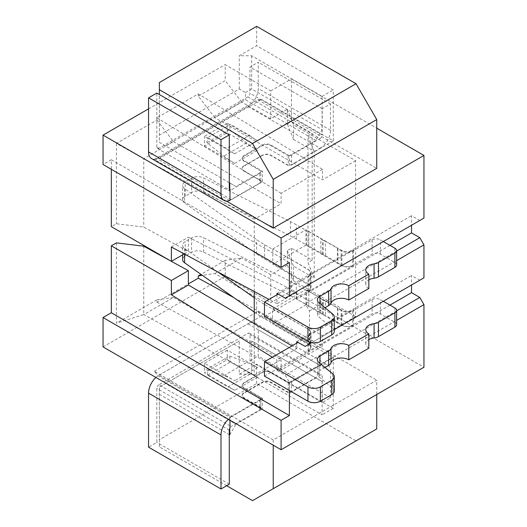 <?xml version="1.0" encoding="UTF-8"?>
<svg xmlns="http://www.w3.org/2000/svg" width="527" height="527" viewBox="0 0 527 527"><rect width="100%" height="100%" fill="white"/><g stroke="black" fill="none" stroke-linecap="round" stroke-linejoin="round"><path stroke-width="0.4" stroke-dasharray="2.63 1.98" d="M423.952 218.079L419.808 220.47L411.528 215.688L411.528 225.253M291.451 248.204L291.451 290.752L270.746 302.709L270.746 274.738L287.307 265.173L287.307 250.588L291.451 248.204L312.155 260.154L312.155 133.45L291.451 121.5L291.451 78.945L376.746 128.193M291.451 290.752L423.952 367.253M423.952 277.841L419.808 280.232L411.528 275.456L411.528 285.015M389.947 245.358L296.727 299.178L305.225 303.835L309.474 310.943L309.474 342.161M309.474 310.943L396.62 260.634M334.296 329.606L311.582 342.715M296.727 343.156L296.727 348.643L292.017 345.877M254.238 291.49L254.238 270.667L188.376 237.183L188.376 251.531L143.752 227.084L116.414 223.751L111.329 226.682M296.727 299.178L296.727 292.274L254.238 270.667L254.238 219.239L143.759 158.713L143.752 227.084M305.225 346.391L419.808 280.232M296.727 341.733L411.528 275.456M389.947 305.126L276.958 370.362L276.958 360.053L296.727 348.643M353.558 325.179L308.012 351.476A8.781 5.072 0 0 0 310.587 347.886A8.781 5.072 0 0 0 308.012 344.302L272.815 323.98L305.943 304.856L341.14 325.179A8.781 5.072 0 0 0 353.558 325.179L353.558 309.876L308.012 336.173A8.781 5.072 0 0 0 310.587 332.59A8.781 5.072 0 0 0 308.012 329L264.521 304.428L264.521 318.776L272.531 323.4L272.531 309.053M308.012 329.21A8.781 5.072 0 0 1 309.836 330.745L309.836 345.093A8.781 5.072 0 0 0 308.012 343.551L272.531 323.4M254.238 297.696L256.59 299.362A117.119 67.614 0 0 0 264.521 304.428M323.255 314.435L323.255 300.087A8.781 5.072 180 0 0 325.403 301.003L325.403 315.344A8.781 5.072 180 0 1 323.255 314.435L322.452 313.967A8.781 5.072 180 0 1 320.871 312.728L308.842 305.779L308.842 291.438A8.781 5.072 180 0 1 306.694 290.529L296.319 284.534A117.119 67.614 0 0 0 290.41 281.352L203.574 237.703A8.781 5.072 0 0 0 191.597 237.94L185.201 241.636A8.781 5.072 0 0 0 182.632 245.22A8.781 5.072 0 0 0 184.608 248.428L217.888 271.978M308.842 291.438L320.871 298.387A8.781 5.072 180 0 0 322.452 299.626L322.452 313.967M323.255 300.087L322.452 299.626M325.403 301.003L337.418 307.939L337.418 322.28L325.403 315.344M383.32 301.299L380.415 299.619A5.856 3.379 0 0 0 372.128 299.619L352.668 310.858A7.615 4.394 180 0 1 341.904 310.858L337.418 307.939M309.836 330.745A7.615 4.394 180 0 1 311.009 333.09A7.615 4.394 180 0 1 308.776 336.2L297.992 342.425M254.238 323.683L254.238 375.112L143.759 314.579L173.442 297.445L281.095 359.605L254.238 375.112M234.06 297.768L322.504 346.153L281.095 370.059L281.095 359.605M322.504 346.153L322.504 335.699L214.845 273.539L202.375 275.344M270.746 118.865L241.761 102.133L214.845 117.673L198.284 96.158L225.2 80.618L225.2 64.604L270.746 90.894L270.746 118.865L287.307 109.306L287.307 123.891L293.519 139.424L293.519 124.846L355.633 160.702L355.633 316.575L322.504 335.699M355.633 160.702L322.504 179.826L214.845 117.673M156.875 120.064L173.442 141.579L143.759 158.713L116.414 143.423L156.875 120.064L156.875 117.804L198.284 93.898L322.504 169.371L322.504 179.826M322.504 169.371L281.095 193.277L281.095 203.732L254.238 219.239M272.815 308.888L305.943 289.56L305.943 304.856M272.815 323.98L272.815 323.235M272.815 249.126L272.815 264.218L308.012 284.534A8.781 5.072 180 0 1 310.587 288.124A8.781 5.072 180 0 1 308.012 291.708L353.558 265.41A8.781 5.072 180 0 1 341.14 265.41L305.943 245.095L305.943 229.792L341.14 250.114A8.781 5.072 0 0 0 353.558 250.114L308.012 276.411A8.781 5.072 0 0 0 310.587 272.821A8.781 5.072 0 0 0 308.012 269.238L272.815 248.915L308.012 269.442A8.781 5.072 180 0 1 309.836 270.983A7.615 4.394 180 0 1 311.009 273.322A7.615 4.394 180 0 1 308.776 276.431L278.19 294.092M272.815 248.915L305.943 229.792M305.943 245.095L272.815 264.218M396.62 264.956A5.856 3.379 0 0 0 394.907 262.565L380.415 254.198A5.856 3.379 0 0 0 372.128 254.198L352.668 265.437A7.615 4.394 180 0 1 341.904 265.437L325.403 255.575A8.781 5.072 180 0 1 323.255 254.666L322.452 254.205A8.781 5.072 180 0 1 320.871 252.96L308.842 246.017L308.842 231.669A8.781 5.072 180 0 1 306.694 230.76L296.319 224.772A117.119 67.614 0 0 0 290.41 221.59L203.574 177.942A8.781 5.072 0 0 0 191.597 178.179L185.201 181.868A8.781 5.072 0 0 0 182.632 185.458A8.781 5.072 0 0 0 184.608 188.659L256.59 239.594A117.119 67.614 0 0 0 264.521 244.666L272.531 249.291M308.842 231.669L320.871 238.619A8.781 5.072 180 0 0 322.452 239.857L322.452 254.205M325.403 255.575L325.403 241.234A8.781 5.072 180 0 1 323.255 240.325L322.452 239.857M325.403 241.234L337.418 248.171L337.418 262.512M383.32 241.537L380.415 239.857A5.856 3.379 0 0 0 372.128 239.857L352.668 251.089A7.615 4.394 180 0 1 341.904 251.089L337.418 248.171M308.842 246.017A8.781 5.072 180 0 1 306.694 245.108L296.319 239.113A117.119 67.614 0 0 0 290.41 235.931L203.574 192.283A8.781 5.072 0 0 0 191.597 192.52L185.201 196.215A8.781 5.072 0 0 0 182.632 199.799A8.781 5.072 0 0 0 184.608 203.007L256.59 253.942A117.119 67.614 0 0 0 264.521 259.007L272.531 263.632M264.475 316.352L308.776 290.772A7.615 4.394 180 0 0 311.009 287.67A7.615 4.394 180 0 0 309.836 285.324A8.781 5.072 180 0 0 308.012 283.789L272.815 263.467M334.296 331.318A8.781 5.072 0 0 0 332.708 328.407L318.993 317.102A8.781 5.072 180 0 1 317.406 314.191A8.781 5.072 180 0 1 319.975 310.607L319.975 303.565M325.001 307.709L319.975 310.607M368.828 288.473A10.54 6.087 180 0 1 365.745 284.165A10.54 6.087 180 0 1 368.828 279.863M309.836 285.324L309.836 270.983M337.919 248.79L337.919 263.131M320.871 252.96L320.871 238.619M276.958 294.804L276.958 303.684L296.727 292.274M276.958 293.381L411.528 215.688M276.958 303.684L268.981 299.408M171.367 247.005L188.376 237.183M272.367 357.22L276.958 360.053M289.382 390.5L289.382 382.312L285.239 375.138L276.958 370.362M289.382 262.545L111.329 159.747L111.329 169.312M170.992 261.128L171.38 261.339M116.414 242.875L116.414 323.203L143.759 314.579L143.752 246.208M116.414 143.423L116.414 223.751M103.048 346.931L225.2 276.411L270.746 302.709M214.845 273.539L241.761 258.006L225.2 260.391L225.2 276.411M225.2 260.391L200.998 274.369M173.442 297.445L156.875 299.837L156.875 302.096L188.376 283.915M156.875 299.837L116.414 323.203M198.284 96.158L198.284 93.898M148.535 108.865L225.2 64.604M111.329 159.747L103.048 164.529M154.259 371.239L257.775 311.477L261.471 316.002L333.268 357.451L289.382 382.793L270.746 372.036A5.856 3.379 0 0 0 262.466 372.036L243.83 382.793A5.856 3.379 0 0 0 242.117 385.184A5.856 3.379 0 0 0 243.83 387.576L262.466 398.333L229.752 417.219L157.955 375.764L154.259 371.239L273.23 439.926L376.746 380.165L376.746 394.506M257.775 311.477L376.746 380.165M289.382 382.312L396.62 320.396M396.62 310.838L285.239 375.138M287.307 265.173L293.519 280.713L293.519 266.128L314.224 278.085L308.012 262.545L308.012 135.841L312.155 133.45M287.307 250.588L293.519 266.128M293.519 139.424L314.224 151.381L314.224 278.085M293.519 280.713L355.633 316.575M314.224 151.381L308.012 135.841M312.155 260.154L308.012 262.545M287.307 123.891L291.451 121.5M270.746 90.894L291.451 78.945M287.307 109.306L293.519 124.846M241.761 102.133L225.2 80.618M226.426 201.097L154.259 159.431L257.775 99.669L376.746 168.35M285.239 298.163L419.808 220.47M154.259 159.431L157.955 159.174L261.471 99.412L257.775 99.669M256.669 26.35L256.669 45.717L239.278 55.757L251.702 55.757L322.089 96.395L322.089 129.622L315.877 140.38L289.382 155.682L289.382 166.203L270.746 155.445A5.856 3.379 0 0 0 262.466 155.445L243.83 166.203A5.856 3.379 0 0 0 242.117 168.594A5.856 3.379 0 0 0 243.83 170.985L262.466 181.743L229.752 200.629M261.471 99.412L333.268 140.861L333.268 89.939L256.669 45.717M229.752 200.471L229.752 200.247A14.637 8.452 120 0 0 231.122 199.562L259.692 183.073L259.692 173.508L231.122 190.003A2.925 1.693 120 0 1 229.752 190.194L229.798 190.214M229.278 182.658L159.365 142.297L159.365 94.537M229.594 200.53L157.955 159.174M151.565 158.581A14.637 8.452 120 0 0 158.884 157.856L247.907 106.461A14.637 8.452 120 0 0 258.263 88.529L258.263 62.232L249.982 67.015L249.982 93.312A2.925 1.693 -60 0 1 247.907 96.896L158.884 148.291A2.925 1.693 -60 0 1 157.421 148.436A2.925 1.693 -60 0 1 156.815 147.099L156.815 93.068M262.466 181.743L262.466 171.222L243.83 160.465A5.856 3.379 180 0 1 242.117 158.074A5.856 3.379 180 0 1 243.83 155.682L262.466 144.925A5.856 3.379 180 0 1 270.746 144.925L289.382 155.682M229.752 182.935L235.964 186.518L262.466 171.222M247.907 106.461L320.146 148.166L291.583 164.655A8.781 5.072 0 0 1 288.262 165.287L270.746 155.169A5.856 3.379 0 0 0 262.466 155.169L262.466 155.445M259.692 183.073A8.781 5.072 0 0 0 260.832 180.57A8.781 5.072 0 0 0 260.832 180.524L243.83 170.985M243.83 166.203L243.83 165.933A5.856 3.379 0 0 0 242.117 168.317A5.856 3.379 0 0 0 243.83 170.708M243.83 165.933L262.466 155.169M204.436 145.907L234.713 163.383A87.838 50.711 60 0 1 223.929 156.071L206.847 142.731L207.612 138.179L204.436 136.341L227.209 123.193L227.209 132.758L204.436 145.907L204.436 136.341M227.209 123.193L230.385 125.031L229.62 129.583L246.702 142.922A87.838 50.711 -120 0 0 257.486 150.235L227.209 132.758M229.62 129.583L206.847 142.731M247.907 96.896L320.146 138.601L291.583 155.096A8.781 5.072 180 0 1 288.262 155.722L288.262 165.287M260.832 180.524L260.832 170.965L243.83 161.15A5.856 3.379 0 0 1 242.117 158.759A5.856 3.379 0 0 1 243.83 156.367L262.466 145.61A5.856 3.379 0 0 1 270.746 145.61L288.262 155.722M260.832 170.965A8.781 5.072 180 0 1 260.832 171.005A8.781 5.072 180 0 1 259.692 173.508M207.717 137.554L207.612 138.179L234.713 153.825A76.125 43.952 60 0 1 226.742 148.535L207.717 137.554L230.49 124.405L249.515 135.386L226.742 148.535M249.515 135.386A76.125 43.952 -120 0 0 257.486 140.676L230.385 125.031L230.49 124.405M315.877 140.38L245.49 99.741L165.57 145.88L235.964 186.518M165.57 145.88L159.365 142.297L159.365 135.123L239.278 88.984L245.49 92.568L245.49 99.741M245.49 92.568L251.702 88.984L322.089 129.622M251.702 55.757L251.702 88.984M333.268 140.861L289.382 166.203M322.089 96.395L333.268 89.939M320.146 138.601A2.925 1.693 120 0 0 322.221 135.017L249.982 93.312M320.146 148.166A14.637 8.452 120 0 0 330.501 130.235L330.501 103.938L322.221 108.72L322.221 135.017M291.583 155.096L291.583 164.655M239.278 88.984L239.278 55.757M159.365 82.528L159.365 135.123M322.221 108.72L249.982 67.015M330.501 103.938L258.263 62.232M156.875 117.804L281.095 193.277M173.442 141.579L281.095 203.732M156.875 302.096L281.095 370.059M270.746 274.738L241.761 258.006M184.246 253.915L188.376 251.531M273.23 439.926L273.23 445.19M376.746 428.932L252.525 500.65M226.663 485.716L159.365 446.863L159.365 439.689L256.669 383.511L356.041 440.888M333.268 357.451L333.268 408.372L256.669 364.144L239.278 374.19L239.278 340.956L159.365 387.095L159.365 439.689M256.669 383.511L256.669 364.144M239.278 374.19L251.702 374.19L322.089 414.828L322.089 381.601L251.702 340.956L251.702 374.19M239.278 340.956L165.57 383.511L235.964 424.149L262.466 408.853L243.83 398.089A5.856 3.379 180 0 1 242.117 395.705A5.856 3.379 180 0 1 243.83 393.313L262.466 382.556A5.856 3.379 180 0 1 270.746 382.556L289.382 393.313L315.877 378.011M333.268 408.372L322.089 414.828M251.702 340.956L322.089 381.601M289.382 393.313L289.382 382.793M330.501 371.482L330.501 397.78L322.221 402.562L322.221 376.265A2.925 1.693 120 0 0 321.615 374.921A2.925 1.693 120 0 0 320.146 375.066L291.583 391.561L291.583 381.996L320.146 365.507L247.907 323.802A14.637 8.452 -60 0 1 255.233 323.077A14.637 8.452 -60 0 1 258.263 329.777L330.501 371.482A14.637 8.452 120 0 0 327.471 364.783A14.637 8.452 120 0 0 320.146 365.507M207.684 375.165L230.457 362.016L250.819 373.768L228.046 386.917L207.684 375.165L207.612 374.644L234.713 390.29A76.125 43.952 -120 0 0 228.046 386.917M159.365 446.863L159.365 387.095L165.57 383.511M229.752 434.907L235.964 424.149M159.365 394.268L229.278 434.63M322.221 402.562L249.982 360.857L249.982 334.559A2.925 1.693 120 0 0 249.376 333.216A2.925 1.693 120 0 0 247.907 333.36L158.884 384.763L231.122 426.468A2.925 1.693 120 0 0 229.752 427.858L229.976 427.983M229.752 428.379L229.752 427.858M262.466 398.333L262.466 408.853M155.887 377.437A14.637 8.452 -60 0 1 158.884 375.198L231.122 416.903A14.637 8.452 120 0 0 229.752 417.799L229.752 417.219M231.122 416.903L259.692 400.415L259.692 409.973L231.122 426.468M158.884 384.763A2.925 1.693 120 0 0 156.815 388.346L156.815 442.377L148.535 447.153M229.976 420.217L229.752 417.799M228.349 419.275A14.637 8.452 -60 0 1 229.976 417.931M229.278 484.208L156.815 442.377M249.982 360.857L258.263 356.074L258.263 329.777M158.884 375.198L247.907 323.802M259.692 400.415A8.781 5.072 0 0 0 260.832 397.911A8.781 5.072 0 0 0 260.832 397.865L260.832 407.43A8.781 5.072 180 0 1 260.832 407.47A8.781 5.072 180 0 1 259.692 409.973M260.832 407.43L243.83 397.615A5.856 3.379 180 0 1 242.117 395.224A5.856 3.379 180 0 1 243.83 392.832L262.466 382.075A5.856 3.379 180 0 1 270.746 382.075L288.262 392.187L288.262 382.628A8.781 5.072 0 0 0 291.583 381.996M291.583 391.561A8.781 5.072 180 0 1 288.262 392.187M250.819 373.768A76.125 43.952 60 0 1 257.486 377.141L230.385 361.496L229.62 356.061L206.847 369.203L207.612 374.644L204.436 372.806L227.209 359.658L230.385 361.496L230.457 362.016M229.62 356.061L246.702 362.438A87.838 50.711 60 0 1 257.486 367.576L227.209 350.099L227.209 359.658M227.209 350.099L204.436 363.241L234.713 380.725A87.838 50.711 -120 0 0 223.929 375.586L206.847 369.203M204.436 363.241L204.436 372.806M260.832 397.865L243.83 388.05A5.856 3.379 180 0 1 242.117 385.659A5.856 3.379 180 0 1 243.83 383.267L262.466 372.51A5.856 3.379 180 0 1 270.746 372.51L288.262 382.628M261.471 316.002L157.955 375.764M330.501 397.78L258.263 356.074M396.62 251.069L305.225 303.835M272.815 308.684L308.012 329M341.14 325.179L341.14 309.876A8.781 5.072 0 0 0 353.558 309.876M341.14 309.876L305.943 289.56M320.871 312.728L320.871 298.387M308.842 305.779A8.781 5.072 180 0 1 306.694 304.869L296.319 298.881A117.119 67.614 0 0 0 290.41 295.7L203.574 252.051A8.781 5.072 0 0 0 191.597 252.288L185.201 255.977A8.781 5.072 0 0 0 182.632 259.567M254.238 312.043L256.59 313.703A117.119 67.614 0 0 0 264.521 318.776M309.836 345.093A7.615 4.394 180 0 1 311.009 347.431A7.615 4.394 180 0 1 308.776 350.541L264.475 376.12M334.296 391.08A8.781 5.072 0 0 0 332.708 388.175L318.993 376.864A8.781 5.072 180 0 1 317.406 373.959A8.781 5.072 180 0 1 319.975 370.369L319.975 363.334M325.001 367.471L319.975 370.369M368.828 348.235A10.54 6.087 180 0 1 365.745 343.933A10.54 6.087 180 0 1 368.828 339.632M396.62 324.724A5.856 3.379 0 0 0 394.907 322.333L380.415 313.967A5.856 3.379 0 0 0 372.128 313.967L352.668 325.199A7.615 4.394 180 0 1 341.904 325.199L337.418 322.28M337.919 308.552L337.919 322.899M308.012 351.476L308.012 336.173M308.012 343.551L308.012 344.302M264.521 244.666L264.521 259.007M308.012 283.789L308.012 284.534M308.012 291.708L308.012 276.411M308.776 290.772L308.776 276.431M332.708 314.066L332.708 328.407M318.993 302.755L318.993 317.102M394.907 248.224L394.907 262.565M380.415 254.198L380.415 239.857M372.128 239.857L372.128 254.198M352.668 251.089L352.668 265.437M341.904 265.437L341.904 251.089M341.14 265.41L341.14 250.114M353.558 250.114L353.558 265.41M231.122 199.562L158.884 157.856M156.815 147.099L158.884 148.291M231.122 190.003L229.752 189.206M234.713 163.383L257.486 150.235M246.702 142.922L223.929 156.071M234.713 153.825L257.486 140.676M270.746 145.61L270.746 144.925M262.466 144.925L262.466 145.61M243.83 156.367L243.83 155.682M243.83 160.465L243.83 161.15M330.501 130.235L258.263 88.529M229.278 430.184L156.815 388.346M320.146 375.066L247.907 333.36M257.486 377.141L234.713 390.29M257.486 367.576L234.713 380.725M223.929 375.586L246.702 362.438M270.746 382.556L270.746 382.075M270.746 372.51L270.746 372.036M262.466 382.075L262.466 382.556M262.466 372.036L262.466 372.51M243.83 393.313L243.83 392.832M243.83 383.267L243.83 382.793M243.83 397.615L243.83 398.089M243.83 387.576L243.83 388.05M249.982 334.559L322.221 376.265M306.694 245.108L306.694 230.76M296.319 239.113L296.319 224.772M290.41 221.59L290.41 235.931M203.574 192.283L203.574 177.942M191.597 178.179L191.597 192.52M185.201 196.215L185.201 181.868M184.608 188.659L184.608 203.007M256.59 253.942L256.59 239.594M323.255 254.666L323.255 240.325M306.694 304.869L306.694 290.529M296.319 298.881L296.319 284.534M290.41 281.352L290.41 295.7M203.574 252.051L203.574 237.703M191.597 237.94L191.597 252.288M185.201 255.977L185.201 241.636M184.608 248.428L184.608 254.113M256.59 313.703L256.59 299.362M308.776 350.541L308.776 336.2M332.708 373.827L332.708 388.175M318.993 362.523L318.993 376.864M394.907 307.985L394.907 322.333M380.415 313.967L380.415 299.619M372.128 299.619L372.128 313.967M352.668 310.858L352.668 325.199M341.904 325.199L341.904 310.858M310.587 347.886L310.587 332.59M310.587 272.821L310.587 288.124M311.009 287.67L311.009 273.322M317.406 314.191L317.406 299.85M365.745 284.165L365.745 269.824M157.421 148.436L229.884 190.273M242.117 158.759L242.117 158.074M260.832 180.57L260.832 171.005M242.117 395.224L242.117 395.705M242.117 385.184L242.117 385.659M260.832 397.911L260.832 407.47M255.233 323.077L327.471 364.783M249.376 333.216L321.615 374.921M182.632 199.799L182.632 185.458M182.632 254.851L182.632 245.22M311.009 347.431L311.009 333.09M317.406 373.959L317.406 359.612M365.745 343.933L365.745 329.592"/><path stroke-width="0.79" d="M411.528 225.253L411.528 232.901L419.808 237.684L423.952 244.851L423.952 277.841L334.296 329.606M103.048 135.123L103.048 164.529L281.095 267.321L289.382 262.545L289.382 295.772L423.952 218.079L423.952 155.445L281.095 237.921L103.048 135.123L148.535 108.865M376.746 128.193L423.952 155.445M411.528 285.015L411.528 292.663L419.808 297.445L423.952 304.619L423.952 367.253L281.095 449.729L103.048 346.931L103.048 317.531L111.329 312.748L289.382 415.546L289.382 390.5M309.474 342.161L309.474 343.933L311.582 342.715M396.62 260.634L423.952 244.851M296.727 343.156L296.727 341.733L305.225 346.391L309.474 343.933M254.238 291.49L254.238 323.683L292.017 345.877M411.528 292.663L389.947 305.126M217.888 271.978L254.238 297.696M297.992 342.425L264.475 361.779L307.952 386.877A8.781 5.072 0 0 0 320.37 386.877L331.72 380.323A8.781 5.072 0 0 0 334.296 376.739A8.781 5.072 0 0 0 332.708 373.827L318.993 362.523A8.781 5.072 180 0 1 317.406 359.612A8.781 5.072 180 0 1 319.975 356.028L328.644 351.022A8.781 5.072 0 0 0 331.022 348.499A10.54 6.087 180 0 1 338.341 343.933A10.54 6.087 180 0 1 348.782 345.468L368.828 333.894A10.54 6.087 180 0 1 365.745 329.592A10.54 6.087 180 0 1 374.078 323.637A8.781 5.072 0 0 0 378.458 322.267L394.907 312.768A5.856 3.379 0 0 0 396.62 310.377A5.856 3.379 0 0 0 394.907 307.985L383.32 301.299M278.19 294.092L264.475 302.011L307.952 327.109A8.781 5.072 0 0 0 320.37 327.109L331.72 320.561A8.781 5.072 0 0 0 334.296 316.971A8.781 5.072 0 0 0 332.708 314.066L318.993 302.755A8.781 5.072 180 0 1 317.406 299.85A8.781 5.072 180 0 1 319.975 296.26L328.644 291.26A8.781 5.072 0 0 0 331.022 288.73A10.54 6.087 180 0 1 338.341 284.165A10.54 6.087 180 0 1 348.782 285.7L368.828 274.126A10.54 6.087 180 0 1 365.745 269.824A10.54 6.087 180 0 1 374.078 263.875A8.781 5.072 0 0 0 378.458 262.499L394.907 253.006A5.856 3.379 0 0 0 396.62 250.615A5.856 3.379 0 0 0 394.907 248.224L383.32 241.537M264.475 302.011L264.475 316.352L307.952 341.456A8.781 5.072 0 0 0 320.37 341.456L331.72 334.902A8.781 5.072 0 0 0 334.296 331.318L334.296 316.971M331.022 288.73L331.022 303.078A8.781 5.072 0 0 1 328.644 305.601L325.001 307.709M331.022 303.078A10.54 6.087 180 0 1 338.341 298.513A10.54 6.087 180 0 1 348.782 300.047L368.828 288.473L368.828 274.126M368.828 279.863A10.54 6.087 180 0 1 374.078 278.216A8.781 5.072 0 0 0 378.458 276.846L394.907 267.347A5.856 3.379 0 0 0 396.62 264.956L396.62 250.615M348.782 300.047L348.782 285.7M276.958 294.804L276.958 293.381L285.239 298.163L289.382 295.772M411.528 232.901L389.947 245.358M268.981 299.408L171.367 247.005L171.367 261.346L184.246 253.915M170.992 261.128L143.752 246.208L116.414 242.875L111.329 245.813L171.367 280.476L171.367 294.817L272.367 357.22M111.329 245.813L111.329 312.748M111.329 169.312L111.329 226.682L171.367 261.346M171.38 261.339L188.376 270.654L188.376 285.002L254.238 323.683M171.367 280.476L188.376 270.654M200.998 274.369L198.284 275.931L198.284 278.19L234.06 297.768M188.376 283.915L198.284 278.19M289.382 415.546L281.095 420.322L103.048 317.531M281.095 420.322L281.095 449.729M396.62 320.396L423.952 304.619M419.808 297.445L396.62 310.838M273.23 228.119L376.746 168.35L376.746 119.583L356.041 83.727L252.525 143.489L273.23 179.351L273.23 228.119L226.426 201.097M281.095 267.321L281.095 237.921M159.365 94.537L159.365 82.528L256.669 26.35L356.041 83.727M273.23 179.351L376.746 119.583M229.976 200.379L229.976 190.319A2.925 1.693 -60 0 1 229.884 190.273A2.925 1.693 -60 0 1 229.278 188.936L229.278 134.905L220.997 139.688L220.997 193.712A14.637 8.452 120 0 0 224.028 200.418A14.637 8.452 120 0 0 229.976 200.379M229.752 190.188L229.752 182.935L229.278 182.658M252.525 143.489L159.365 89.702M220.997 139.688L148.535 97.851L148.535 151.881A14.637 8.452 120 0 0 151.565 158.581L224.028 200.418M148.535 97.851L156.815 93.068L229.278 134.905M202.375 275.344L198.284 275.931M171.367 294.817L188.376 285.002M376.746 394.506L376.746 428.932L252.525 500.65L226.663 485.716M273.23 445.19L273.23 488.694M229.278 434.63L229.752 434.907L229.752 428.379M229.976 420.217L229.976 427.983A2.925 1.693 120 0 0 229.278 430.184L229.278 484.208L220.997 488.99L220.997 434.959A14.637 8.452 -60 0 1 228.349 419.275M220.997 488.99L148.535 447.153L148.535 393.129A14.637 8.452 -60 0 1 155.887 377.437M419.808 237.684L396.62 251.069M182.632 254.851L182.632 259.567A8.781 5.072 0 0 0 184.608 262.769L254.238 312.043M264.475 361.779L264.475 376.12L307.952 401.218A8.781 5.072 0 0 0 320.37 401.218L331.72 394.67A8.781 5.072 0 0 0 334.296 391.08L334.296 376.739M331.022 348.499L331.022 362.839A8.781 5.072 0 0 1 328.644 365.369L325.001 367.471M331.022 362.839A10.54 6.087 180 0 1 338.341 358.274A10.54 6.087 180 0 1 348.782 359.809L368.828 348.235L368.828 333.894M368.828 339.632A10.54 6.087 180 0 1 374.078 337.985A8.781 5.072 0 0 0 378.458 336.608L394.907 327.115A5.856 3.379 0 0 0 396.62 324.724L396.62 310.377M348.782 359.809L348.782 345.468M307.952 341.456L307.952 327.109M320.37 327.109L320.37 341.456M331.72 334.902L331.72 320.561M319.975 303.565L319.975 296.26M328.644 305.601L328.644 291.26M374.078 278.216L374.078 263.875M378.458 262.499L378.458 276.846M394.907 267.347L394.907 253.006M148.535 151.881L220.997 193.712M229.752 189.206L229.278 188.936M220.997 434.959L148.535 393.129M184.608 254.113L184.608 262.769M307.952 401.218L307.952 386.877M320.37 386.877L320.37 401.218M331.72 394.67L331.72 380.323M319.975 363.334L319.975 356.028M328.644 365.369L328.644 351.022M374.078 337.985L374.078 323.637M378.458 322.267L378.458 336.608M394.907 327.115L394.907 312.768"/></g></svg>
